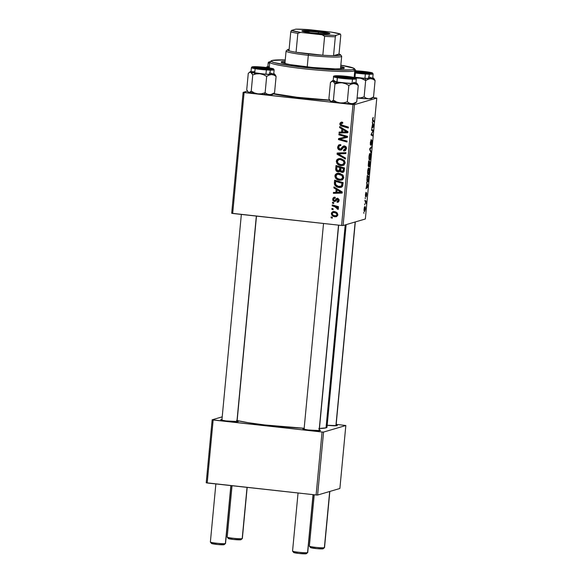 <?xml version="1.0" encoding="UTF-8"?>
<svg xmlns="http://www.w3.org/2000/svg" width="583" height="583" viewBox="0 0 583 583"><rect width="100%" height="100%" fill="white"/><g stroke="black" fill="none" stroke-linecap="round" stroke-linejoin="round"><path stroke-width="0.87" d="M222.174 419.52L220.84 419.651L221.161 420.051L226.073 420.926L238.17 421.56A8.883 0.7 -174.6 0 1 228.93 421.247A8.883 0.7 -174.6 0 1 220.68 419.826A8.883 0.7 -174.6 0 1 220.84 419.651A8.883 0.7 -174.6 0 1 221.955 419.527M326.728 425.233L337.163 425.67A8.883 0.7 -174.6 0 1 326.283 425.182M304.362 428.578L303.022 428.702L303.349 429.11L308.254 429.984L320.351 430.611A8.883 0.7 -174.6 0 1 311.111 430.305A8.883 0.7 -174.6 0 1 302.869 428.877A8.883 0.7 -174.6 0 1 303.022 428.702A8.883 0.7 -174.6 0 1 304.137 428.585M340.654 186.509L342.687 185.43L341.674 185.729L342.687 185.43L342.942 184.286L341.93 184.585L342.942 184.286L343.066 182.96L342.053 183.251L341.674 185.729L340.654 186.509L339.233 186.575C336.683 186.349 335.407 185.015 335.414 182.559L335.524 181.379L336.537 181.087L335.524 181.379L342.053 183.251L343.066 182.96L336.537 181.087L343.066 182.96L342.687 185.43L341.274 186.29M329.73 100.334A45.678 3.593 -174.6 0 1 273.296 93.914L296.514 97.412L329.73 100.334M318.77 428.527L326.035 427.842L345.216 224.907L326.035 427.842A48.221 3.797 5.4 0 0 327.005 427.193L346.156 224.63M232.675 213.473L244.102 92.573L353.014 104.576L341.587 225.475L232.675 213.473L231.684 213.261L243.118 92.362L231.684 213.261L341.587 225.475L343.081 225.534L365.359 218.982L376.786 98.082L354.508 104.634L343.081 225.534L341.587 225.475L353.014 104.576L243.118 92.362L247.425 91.094L243.118 92.362L244.102 92.573L232.675 213.473M332.441 203.183L333.658 203.533L333.746 202.593L332.529 202.265L332.441 203.183L333.491 202.52L332.441 203.183L333.658 203.533L333.746 202.593L332.529 202.265L332.441 203.183M331.858 209.363L333.075 209.712L333.163 208.772L331.946 208.444L331.858 209.363L332.9 208.707L331.858 209.363L333.075 209.712L333.163 208.772L331.946 208.444L331.858 209.363M342.061 179.943L339.576 180.249L341.572 180.125L343.722 177.633L342.666 174.871L338.942 173.238L337.127 173.377L334.912 175.855L335.465 177.968L337.477 179.659L339.918 180.278L342.25 179.848L343.576 178.311L343.154 175.461L339.955 173.413L336.493 173.617L335.349 174.587L334.912 175.855L335.925 175.556L337.637 173.26M333.884 187.908L336.143 189.256L335.852 192.383L333.461 192.419L333.374 193.337L342.148 193.09L342.257 191.967L333.979 186.917L333.884 187.908L334.912 187.486L333.884 187.908L336.143 189.256L335.852 192.383L333.461 192.419L333.374 193.337L342.148 193.09L342.257 191.967L333.979 186.917L333.884 187.908M335.67 169.048L336.005 170.549L337.142 171.584L338.672 171.883L339.976 170.972L340.756 172L342.593 172.43L344.05 171.424L344.524 167.962L336.005 165.514L335.67 169.048L336.683 168.749L336.959 165.791L336.683 168.749L335.67 169.048C335.721 170.651 336.537 171.591 338.125 171.876L339.976 170.972L341.973 172.422L342.972 172.349L344.05 171.424L344.524 167.962L336.005 165.514L335.67 169.048M337.069 154.218L345.369 159.021L345.464 158.037L338.351 153.912L345.887 153.577L345.974 152.651L337.178 153.045L337.069 154.218L338.082 153.919L338.169 153.001L338.082 153.919L337.069 154.218L345.369 159.021L345.464 158.037L338.351 153.912L345.887 153.577L345.974 152.651L337.178 153.045L337.069 154.218M341.915 122.204L340.02 123.071L339.831 124.252L340.45 125.44L348.299 128.012L348.386 127.087L341.091 124.762L340.946 123.589L342.717 123.304L342.695 122.372L340.946 122.262L339.831 123.8C339.911 125.156 340.654 125.957 342.053 126.227L348.299 128.012L348.386 127.087L342.352 125.352L340.836 123.968L341.973 123.137L342.717 123.304L342.695 122.372L341.915 122.204M338.898 134.841L346.127 136.881L338.541 138.608L338.453 139.577L346.972 142.019L347.067 141.093L339.831 139.053L347.417 137.34L347.512 136.378L338.985 133.915L338.898 134.841L339.947 134.192L338.898 134.841L346.127 136.881L338.541 138.608L338.453 139.577L346.972 142.019L347.067 141.093L339.831 139.053L347.417 137.34L347.512 136.378L338.985 133.915L338.898 134.841M339.59 127.575L341.849 128.916L341.551 132.049L339.16 132.086L339.073 133.004L347.854 132.749L347.956 131.634L339.678 126.584L339.59 127.575L340.61 127.152L339.59 127.575L341.849 128.916L341.551 132.049L339.16 132.086L339.073 133.004L347.854 132.749L347.956 131.634L339.678 126.584L339.59 127.575M339.546 145.663L340.844 145.575L340.822 144.642L339.248 144.737L337.63 147.054L338.49 149.474L339.918 150.101L341.463 149.824L343.555 147.142L344.364 146.887L345.26 147.455L345.398 148.862L344.648 149.882L343.511 150.028L343.518 150.953L345.595 150.458L346.477 148.199L345.304 146.224L343.292 146.114L340.326 149.161L339.073 148.752L338.643 147.222L339.342 145.779L340.844 145.575L340.822 144.642L338.614 145.036L337.63 147.054L338.643 146.756L339.802 144.628L338.643 146.756L337.63 147.054C337.55 148.738 338.308 149.751 339.918 150.101L340.989 150.02L344.364 146.887L345.449 148.541L343.511 150.028L343.518 150.953L344.742 150.895L346.462 148.687C346.557 147.149 345.865 146.246 344.393 145.961L342.403 146.792L340.698 149.015L339.918 149.175L338.643 147.222L339.546 145.663L340.836 145.276M343.445 165.288L340.96 165.601L342.957 165.47L345.107 162.978L344.05 160.216L340.326 158.591L338.512 158.722L336.296 161.2L336.85 163.32L338.861 165.011L341.303 165.623L343.635 165.193L344.961 163.663L344.538 160.806L341.346 158.758L337.878 158.962L336.734 159.931L336.296 161.2L337.309 160.901L339.022 158.605M335.356 200.319L334.343 200.61L333.491 199.306L334.336 198.205L335.189 198.162L335.159 197.236L333.724 197.418L332.908 198.322L332.733 199.976L333.272 201.033L335.247 201.375L337.623 199.24L338.359 200.545L337.047 201.375L337.069 202.301L338.81 201.565L339.138 199.685L337.929 198.38L336.369 198.643L334.78 200.552L333.644 200.151L333.695 198.672L335.189 198.162L335.159 197.236L334.066 197.287L332.704 199.175L334.329 201.536L335.517 201.201L337.623 199.24L338.395 200.297L337.047 201.375L337.069 202.301L337.9 202.228L339.182 200.428L337.572 198.307L336.908 198.358M334.372 182.778L334.489 184.403L335.393 185.831L337.214 187.012L339.627 187.529L341.193 187.318L342.461 186.392L343.139 182.61L334.613 180.169L334.372 182.778L335.385 182.479L335.575 180.446L335.385 182.479L334.372 182.778L334.445 184.213C335.327 186.21 336.879 187.296 339.095 187.486L341.055 187.362L342.709 185.926L343.139 182.61L334.613 180.169L334.372 182.778M331.355 213.48L331.822 215.127L333.673 216.468L336.391 216.665L337.717 215.389L337.353 213.21L335.414 211.869L332.689 211.709L331.443 213.014L331.355 213.48L332.23 213.218L331.355 213.48C331.654 215.491 332.857 216.584 334.977 216.767L336.347 216.679L337.812 214.916C337.521 212.846 336.274 211.731 334.074 211.571L332.857 211.651L331.355 213.48M332.193 205.828L336.325 207.22L337.295 208.124L337.142 208.998L338.278 209.195L338.264 208.35L337.105 207.235L338.388 207.606L338.475 206.681L332.281 204.903L332.193 205.828L333.236 205.18L332.193 205.828L334.664 206.571L338.096 209.472L338.38 208.874L337.105 207.235L338.388 207.606L338.475 206.681L332.281 204.903L332.193 205.828M331.057 217.838L332.274 218.188L332.361 217.248L331.144 216.92L331.057 217.838L332.099 217.175L331.057 217.838L332.274 218.188L332.361 217.248L331.144 216.92L331.057 217.838M368.296 174.82L367.662 173.843L367.611 171.497L368.784 168.013L369.331 168.859L369.403 171.162L368.296 174.82C368.74 174.747 369.097 173.654 369.374 171.54L369.352 169.004L368.682 168.028C368.252 168.144 367.895 169.23 367.633 171.278C367.509 173.821 367.735 175.002 368.296 174.82L368.179 174.827M366.896 184.257L366.612 182.326L367.997 185.897L367.888 187.019L366 188.746L366.896 184.257L366 188.746L367.888 187.019L367.997 185.897L366.612 182.326L366.896 184.257M372.552 119.224L373.266 117.336L372.748 119.96L374.126 121.016L374.038 121.942L372.559 120.732L372.552 119.224L372.843 121.235L374.038 121.942L374.126 121.016L372.974 120.324L372.756 119.224L373.266 117.336L372.552 119.224M370.686 144.176L370.358 142.456L371.211 139.57L370.351 142.478L370.358 144.715L371.094 139.636L370.569 144.067L371.816 140.299L372.056 143.105L371.313 145.327L371.75 141.21L370.613 145.087L371.458 141.137L371.903 142.624L371.313 145.327L372.114 142.595L371.874 140.263L370.635 144.169M371.109 152.95L369.702 149.62L369.811 148.454L371.714 146.581L371.626 147.506L369.994 149.11L371.203 151.966L371.109 152.95L371.203 151.966L369.994 149.11L371.626 147.506L371.714 146.581L369.811 148.454L369.702 149.62L371.109 152.95M369.68 160.165L369.046 159.188L368.995 156.849L370.169 153.358L370.715 154.203L370.788 156.506L369.68 160.165C370.125 160.092 370.482 158.999 370.759 156.885L370.737 154.349L370.067 153.373C369.637 153.489 369.279 154.575 369.017 156.623C368.893 159.166 369.119 160.347 369.68 160.165L369.564 160.179M363.923 213.378L363.777 212.321L363.923 213.378M368.609 166.825L368.245 165.441L368.631 160.915L370.263 161.885L369.658 166.359L369.265 166.68L369.075 165.616L368.609 166.825L369.075 165.616L369.389 166.709L369.906 165.375L370.263 161.885L368.631 160.915L368.558 166.825M372.603 123.924L372.311 121.985L373.696 125.564L373.594 126.679L371.706 128.413L372.603 123.924L371.706 128.413L373.594 126.679L373.696 125.564L372.311 121.985L372.603 123.924M372.522 130.869L371.531 130.249L371.619 129.317L373.251 130.308L371.415 134.236L372.807 135.023L372.719 135.948L371.087 134.979L372.916 131.029L372.522 130.869L372.916 131.029L371.087 134.979L372.719 135.948L372.807 135.023L371.415 134.236L373.251 130.308L371.619 129.317L371.531 130.249L372.522 130.869M365.424 194.598L365.978 192.332L365.628 195.728L366.692 193.097L366.124 196.937L366.532 193.891L365.599 196.653L365.424 194.598L365.599 196.653L366.481 193.833L366.124 196.937L366.714 194.737L366.525 192.929L365.665 195.742L366.095 192.273L365.424 194.598M366.911 179.586L367.246 175.57L368.879 176.54L367.997 181.721L367.246 181.794L366.911 179.586C366.947 181.393 367.203 182.209 367.654 182.02L368.543 179.87L368.879 176.54L367.246 175.57L366.911 179.586M364.601 211.527L364.032 210.15L364.39 207.213L364.929 206.564L365.373 207.614L364.601 211.527L365.344 209.231C365.432 207.235 365.25 206.353 364.798 206.571L364.076 208.903C363.989 210.835 364.164 211.709 364.601 211.527L364.499 211.534M364.725 204.903L364.572 203.853L364.725 204.903M365.293 201.55L364.907 200.312L366.095 201.011L365.811 203.824L365.293 201.55L365.811 203.824L366.095 201.011L364.907 200.312L365.293 201.55M365.308 198.723L365.162 197.666L365.308 198.723M372.872 97.55L376.786 98.082L354.508 104.634L353.014 104.576L354.508 104.634L343.081 225.534L365.359 218.982L376.786 98.082L372.872 97.55M207.198 482.979L213.152 420.008L322.064 432.01L316.11 494.982L207.198 482.979L206.214 482.768L212.161 419.796L206.214 482.768L316.11 494.982L317.604 495.04L339.882 488.488L345.836 425.517L323.558 432.069L317.604 495.04L316.11 494.982L322.064 432.01L212.161 419.796L222.21 416.845L212.161 419.796L213.152 420.008L207.198 482.979M336.18 424.351L345.836 425.517L323.558 432.069L322.064 432.01L323.558 432.069L317.604 495.04L339.882 488.488L345.836 425.517L336.18 424.351M319.302 430.014A8.883 0.7 -174.6 0 1 320.497 430.545A8.883 0.7 -174.6 0 1 320.351 430.611L319.069 429.962M336.114 425.073A8.883 0.7 -174.6 0 1 337.309 425.597A8.883 0.7 -174.6 0 1 337.163 425.67L335.874 425.022M237.113 420.962A8.883 0.7 -174.6 0 1 238.316 421.494A8.883 0.7 -174.6 0 1 238.17 421.56L236.88 420.911M319.44 428.512A48.221 3.797 5.4 0 0 326.035 427.842L327.005 427.186M236.538 420.445L248.343 422.711L264.813 424.963L304.173 428.265A48.221 3.797 5.4 0 1 237.15 420.591M335.312 101.143L334.489 101.187M253.131 92.085L252.301 92.129M368.558 161.702L370.263 161.885L368.558 161.702M368.704 165.907L369.105 164.231L368.667 165.907L368.376 163.655L368.733 161.957L369.287 162.285L369.105 164.231L369.287 162.285L368.536 161.936L368.675 165.907L368.259 165.863L368.638 165.9M369.469 165.791L369.986 162.701L369.476 162.402L369.986 162.701L369.469 165.791L368.966 165.324L369.279 162.38L369.272 165.361M369.972 154.291L369.017 156.608L369.411 158.991L369.994 159.079L370.489 154.867L369.972 154.291L370.533 155.107L370.555 156.922L369.79 159.246C369.345 159.429 369.148 158.554 369.214 156.63L369.972 154.291L369.491 154.24L370.737 154.349L369.498 154.211M369.79 159.246L369.046 159.181M370.861 147.419L371.626 147.506L370.861 147.419M369.797 148.592L370.489 148.665L369.797 148.592M369.731 149.685L370.285 149.751L369.731 149.685M370.664 151.908L371.203 151.966L370.664 151.908M372.515 120.273L372.974 120.324L372.515 120.273M372.588 120.849L374.126 121.016L372.588 120.849M373.2 125.505L373.696 125.564L373.2 125.505M372.807 126.591L373.594 126.679L372.807 126.591M372.763 124.361L373.463 126.052L372.326 126.839L372.559 124.339L372.522 126.861L373.463 126.052L372.763 124.361M371.546 130.118L373.251 130.308L371.546 130.118M372.777 131.226L373.156 131.27L372.777 131.226M371.954 132.618L372.377 132.669L371.954 132.618M371.4 133.616L371.808 133.66L371.4 133.616M371.145 134.352L371.852 134.433L371.145 134.352M371.101 134.833L372.807 135.023L371.101 134.833M365.643 193.141L366.029 193.184L365.643 193.141M365.381 196.063L365.876 196.121L365.381 196.063M367.501 185.839L367.997 185.897L367.501 185.839M367.108 186.932L367.888 187.019L367.108 186.932M367.057 184.694L367.764 186.385L366.62 187.172L366.86 184.673L366.824 187.194L367.764 186.385L367.057 184.694M367.173 176.358L368.879 176.54L367.173 176.358M367.756 181.102L368.602 177.356L367.348 176.613L367.152 179.899L367.756 181.102C367.224 181.313 367.057 180.205 367.239 177.793L367.152 176.591L368.602 177.356L368.543 179.87L367.756 181.102L366.999 181.043M368.587 168.946L367.633 171.264L368.026 173.647L368.609 173.734L369.105 169.522L368.587 168.946L369.148 169.762L369.17 171.57L368.405 173.894C367.953 174.084 367.764 173.209 367.829 171.285L368.587 168.946L368.106 168.895L369.352 169.004L368.113 168.866M368.405 173.894L367.662 173.836M364.688 210.609L365.344 209.231L364.608 210.616L364.084 208.845L364.725 207.482L365.184 209.239L365.198 208.32L364.324 207.417M364.324 207.431L364.725 207.482L364.324 207.431M364.856 200.873L366.095 201.011L364.856 200.873M347.424 137.297L339.831 139.053L347.424 137.297M347.031 141.45L339.466 139.279L338.453 139.577L339.466 139.279L339.554 138.36L339.466 139.279L347.031 141.45M347.14 136.582L346.127 136.881L347.14 136.582L344.101 136.364L345.114 136.072L339.911 134.542L347.14 136.582M343.824 138.193L344.436 138.04M347.876 132.479L339.073 133.004L340.086 132.705L340.144 132.071L340.086 132.705L347.876 132.479M342.564 131.751L341.551 132.049L342.564 131.751L342.862 128.617L341.849 128.916L342.862 128.617L340.603 127.276L342.862 128.617L342.564 131.751M347.985 131.663L343.824 129.237L342.811 129.535L345.267 131.037L346.28 130.738L343.824 129.237L342.811 129.535L345.267 131.037L346.972 131.962L347.956 131.671L342.578 132.035L342.811 129.535L342.578 132.035L346.972 131.962L345.267 131.037L346.28 130.738L347.985 131.663M342.709 122.926L341.973 123.137L342.709 122.926M342.709 122.831L341.973 123.137M348.357 127.444L343.066 125.928L342.053 126.227L343.066 125.928L341.215 124.879L342.636 125.79L348.357 127.444M340.844 123.931L340.844 123.501L339.831 123.8L340.844 123.501L341.507 122.19M341.82 122.015L341.026 122.773L340.844 123.953M341.456 125.141L341.82 125.411M341.959 123.29L342.789 122.831M340.931 148.876L339.918 149.175M340.698 149.015L341.711 148.723L342.68 147.528L341.667 147.827L342.68 147.528L343.416 146.493L342.403 146.792L344.05 145.947M345.231 150.691L343.518 150.953L344.531 150.662L344.524 149.955L344.531 150.662L345.223 150.691M344.888 149.773L346.462 148.242L345.661 149.583L343.715 150.057M346.462 148.242L345.449 148.541L346.462 148.242M346.054 146.88L344.568 146.843M343.555 147.142L344.364 146.887M341.478 149.816L339.918 150.101L340.931 149.802L339.24 148.905M338.636 147.31L338.701 147.82M339.503 149.175L341.725 149.787M344.648 146.77L346.105 146.938M344.305 145.816L341.339 148.862M345.908 153.336L338.351 153.912L345.908 153.336M345.449 158.182L338.082 153.919L345.449 158.182M336.296 161.2C336.653 163.845 338.213 165.31 340.96 165.601L341.973 165.302L338.045 163.276L337.309 160.901L336.296 161.2M339.044 158.598L337.579 159.924L337.353 161.79M337.863 163.021L340.691 165.033L344.021 165.157M344.56 160.835L343.314 160.864L344.101 162.839L342.542 164.603L341.142 164.69C338.978 164.508 337.695 163.408 337.302 161.382L338.898 159.582L341.215 159.203L340.202 159.502L343.314 160.864L344.327 160.565L341.215 159.203L342.483 159.458L344.67 160.988M345.121 162.263L344.451 163.816L343.132 164.391M339.787 159.327L340.975 159.181M342.542 164.603L343.555 164.304L345.114 162.54L344.101 162.839L345.114 162.431M341.215 159.203L338.898 159.582M343.438 172.138L341.973 172.422L342.986 172.123L340.989 170.673M340.785 170.732L339.976 170.972L340.785 170.732M339.437 171.599L338.125 171.876L339.138 171.584L337.112 170.404M339.845 170.63L338.235 170.965L336.704 169.354L336.908 166.731L337.921 166.432L340.8 167.255L337.921 166.432L336.908 166.731L339.787 167.554L339.605 169.493L338.235 170.965L337.054 170.323L336.683 168.749L336.799 169.777M337.018 170.251L338.155 171.285L339.685 171.584M341.295 171.256L343.606 172.131M339.233 170.673L340.618 169.194L339.605 169.493L340.618 169.194L340.8 167.255L339.787 167.554L340.8 167.255L340.523 169.777L339.823 170.637M343.037 171.198L344.305 169.872L343.292 170.17L344.305 169.872L344.451 168.305L343.438 168.604L343.292 170.17L342.024 171.497L340.858 170.863L340.64 169.332L340.785 167.838L341.798 167.54L340.785 167.838L343.438 168.604L344.451 168.305L341.798 167.54L344.451 168.305L344.152 170.666L343.562 171.169M343.569 171.162L342.024 171.497L340.968 170.994L340.785 167.838L343.438 168.604L343.139 170.965L342.024 171.497M334.912 200.479L336.602 199.371L334.343 200.61M337.572 198.307L335.589 199.67L337.44 198.3M338.366 202.017L337.069 202.301L338.082 202.002L338.06 201.193L338.483 202.01M338.541 201.048L337.047 201.375M339.189 200.064L338.395 200.297L339.189 200.064M338.118 198.978L337.105 199.277L338.118 198.978L337.484 199.67M335.451 201.252L334.329 201.536L335.517 201.201M334.329 201.536L335.342 201.237L334.139 200.574M333.571 198.92L332.704 199.175L333.571 198.92M333.76 198.584L334.606 197.2M335.502 200.319L337.593 198.198M335.495 201.252L334.03 200.421M333.746 198.657L334.715 197.134M342.177 192.82L333.374 193.337L334.387 193.039L334.445 192.405L334.387 193.039L342.177 192.82M336.865 192.084L335.852 192.383L336.865 192.084L337.156 188.958L336.143 189.256L337.156 188.958L334.897 187.609L337.156 188.958L336.865 192.084M342.279 191.996L338.125 189.57L337.112 189.869L339.568 191.37L340.581 191.071L338.125 189.57L337.112 189.869L339.568 191.37L341.266 192.295L342.25 192.004L336.872 192.368L337.112 189.869L336.872 192.368L341.266 192.295L339.568 191.37L340.581 191.071L342.279 191.996M341.529 187.179L339.095 187.486L340.108 187.187L336.063 185.146M335.436 183.922L334.445 184.213L335.436 183.922L335.385 182.479L335.422 183.74M335.917 184.957L337.302 186.225M337.951 186.589L341.696 187.158M334.912 175.855C335.269 178.5 336.821 179.965 339.576 180.249L340.589 179.958L336.661 177.932L335.925 175.556L334.912 175.855M337.659 173.253L336.194 174.579L335.968 176.445M336.478 177.677L339.306 179.688L342.636 179.812M338.402 173.982L341.099 174.113L343.285 175.643M343.737 176.919L343.066 178.471L341.747 179.047M341.157 179.258L342.163 178.959L343.73 177.196L342.717 177.494L341.157 179.258L339.758 179.345C337.593 179.163 336.311 178.063 335.917 176.037L336.566 174.769L337.856 174.164L341.93 175.519L342.942 175.221L339.823 173.858L337.513 174.237L340.494 174.557L341.93 175.519L342.717 177.494L343.73 177.086M343.176 175.49L341.93 175.519L342.673 177.735L341.208 179.243L338.417 179.039L336.661 177.932M335.917 176.037L337.513 174.237M333.702 211.41L332.397 212.948L333.389 211.563M336.814 216.482L334.977 216.767L335.99 216.468L333.039 215.083M332.835 214.828L333.95 215.819M334.292 216.001L336.464 216.497M337.805 215.069L337.309 215.433M333.87 212.321L334.941 212.19M337.061 212.868L335.094 212.205L337.222 212.977M334.081 212.504C335.677 212.584 336.661 213.349 337.025 214.792L337.827 214.559L336.121 215.79L335.065 215.848C333.512 215.732 332.536 214.974 332.142 213.575L333.039 212.555L335.094 212.205L334.081 212.504L335.997 213.138L336.974 214.282L336.296 215.732L334.095 215.623L332.434 214.522L332.368 212.992L334.081 212.504M336.121 215.79L337.79 215.083M335.094 212.205L333.039 212.555M338.446 207.031L337.105 207.235L338.446 207.031M338.373 208.386L338.38 208.816L337.142 208.998L338.402 208.262M338.242 208.306L337.389 208.561L338.242 208.306M337.608 207.082L335.677 206.28L334.664 206.571L335.677 206.28L333.206 205.537L337.717 207.154M364.725 207.482L364.215 209.108L364.586 210.609L364.062 210.55M337.302 161.382L338.14 159.961L339.962 159.48L342.644 160.303L343.926 161.768L343.992 163.32L342.593 164.588L340.465 164.581L338.045 163.276M336.748 169.609L336.908 166.731L339.787 167.554L339.423 170.36L338.235 170.965M342.053 183.251L341.383 186.108L338.359 186.422L335.648 184.563L335.524 181.379L342.053 183.251M232.041 485.719L227.188 537.096A7.615 0.598 5.4 0 0 233.972 538.342A7.615 0.598 5.4 0 0 242.193 538.634L247.039 487.366L242.193 538.634L240.837 539.756A6.347 0.503 5.4 0 0 240.939 539.712L242.317 538.575A7.615 0.598 -174.6 0 1 242.193 538.634A7.615 0.598 5.4 0 0 242.346 538.532L247.185 487.381M228.463 538.393L233.382 539.45L240.968 539.669M227.21 537.147L228.347 538.517A6.347 0.503 5.4 0 0 234.235 539.537A6.347 0.503 5.4 0 0 240.837 539.756L242.193 538.634A7.615 0.598 -174.6 0 1 234.271 538.371A7.615 0.598 -174.6 0 1 227.21 537.147A7.615 0.598 -174.6 0 1 227.341 537.001M314.23 494.77L309.369 546.154A7.615 0.598 5.4 0 0 316.161 547.393A7.615 0.598 5.4 0 0 324.374 547.692L329.686 491.484L324.374 547.692L323.018 548.814A6.347 0.503 5.4 0 0 323.12 548.763L324.505 547.634A7.615 0.598 -174.6 0 1 324.374 547.692A7.615 0.598 5.4 0 0 324.527 547.59L329.84 491.44M355.535 71.454L355.535 71.454A6.347 0.503 -174.6 0 1 355.535 71.454A6.347 0.503 -174.6 0 1 355.645 71.41L364.28 71.855L367.676 72.452L368.339 73.174L368.019 72.773L358.29 72.175L355.645 71.41A6.347 0.503 -174.6 0 1 362.24 71.629A6.347 0.503 -174.6 0 1 368.128 72.642A6.347 0.503 -174.6 0 1 368.019 72.773A6.347 0.503 -174.6 0 1 361.402 72.547A6.347 0.503 -174.6 0 1 355.528 71.527M355.164 221.977L335.895 425.794L355.164 221.977M323.15 548.727L316.795 548.632L310.644 547.452M309.391 546.205L310.528 547.575A6.347 0.503 5.4 0 0 316.423 548.596A6.347 0.503 5.4 0 0 323.018 548.814L324.374 547.692A7.615 0.598 -174.6 0 1 316.46 547.422A7.615 0.598 -174.6 0 1 309.391 546.205A7.615 0.598 -174.6 0 1 309.522 546.052M210.397 542.095L211.534 543.465A6.347 0.503 5.4 0 0 217.423 544.486A6.347 0.503 5.4 0 0 224.025 544.704L225.381 543.582A7.615 0.598 -174.6 0 1 217.466 543.32A7.615 0.598 -174.6 0 1 210.397 542.095A7.615 0.598 -174.6 0 1 210.529 541.942M269.346 69.064L269.025 68.663A6.347 0.503 -174.6 0 1 261.927 68.393A6.347 0.503 -174.6 0 1 256.542 67.344A6.347 0.503 -174.6 0 1 256.644 67.3L264.099 67.606L269.149 68.575L262.802 68.481L256.644 67.3A6.347 0.503 -174.6 0 1 263.246 67.519A6.347 0.503 -174.6 0 1 269.135 68.539A6.347 0.503 -174.6 0 1 269.025 68.663L269.346 69.064M215.87 483.934L210.376 542.044A7.615 0.598 5.4 0 0 217.167 543.283A7.615 0.598 5.4 0 0 225.381 543.582L230.861 485.588L225.381 543.582A7.615 0.598 5.4 0 0 225.534 543.48L231.006 485.603M236.902 421.684L256.338 216.082L236.902 421.684M224.156 544.617L217.802 544.522L211.651 543.341M225.504 543.524A7.615 0.598 -174.6 0 1 225.381 543.582L224.025 544.704A6.347 0.503 5.4 0 0 224.127 544.653L225.504 543.524M351.534 78.122L351.206 77.714A6.347 0.503 -174.6 0 1 344.108 77.444A6.347 0.503 -174.6 0 1 338.723 76.402A6.347 0.503 -174.6 0 1 338.832 76.351L343.751 77.408L351.338 77.634L346.287 76.665L338.832 76.351A6.347 0.503 -174.6 0 1 345.428 76.577A6.347 0.503 -174.6 0 1 351.316 77.59A6.347 0.503 -174.6 0 1 351.206 77.714L351.534 78.122M292.579 551.146L293.715 552.524A6.347 0.503 5.4 0 0 299.611 553.537A6.347 0.503 5.4 0 0 306.206 553.755L307.562 552.633A7.615 0.598 -174.6 0 1 299.647 552.371A7.615 0.598 -174.6 0 1 292.579 551.146A7.615 0.598 -174.6 0 1 292.71 551.001M298.051 492.985L292.557 551.103A7.615 0.598 5.4 0 0 299.349 552.341A7.615 0.598 5.4 0 0 307.562 552.633L313.049 494.639L307.562 552.633A7.615 0.598 5.4 0 0 307.715 552.531L313.188 494.654M319.09 430.735L338.519 225.133L319.09 430.735M293.832 552.393L298.751 553.449L306.337 553.675M307.693 552.575A7.615 0.598 -174.6 0 1 307.562 552.633L306.206 553.755A6.347 0.503 5.4 0 0 306.315 553.712L307.693 552.575M268.311 62.607A11.42 0.896 5.4 0 0 269.229 63.19M269.637 63.292A11.42 0.896 -174.6 0 1 268.209 62.716L267.801 66.994A11.42 0.896 5.4 0 0 269.229 67.577L267.91 66.892M269.885 67.839L266.191 67.497L267.502 67.285L268.61 68.196L266.897 66.979L268.173 66.6M269.353 66.695L268.428 66.768M270.483 61.747L269.055 62.09L270.104 62.505M269.215 67.708A12.352 0.969 -174.6 0 1 267.502 67.285A12.352 0.969 -174.6 0 1 266.919 66.834A12.352 0.969 -174.6 0 1 267.837 66.63M369.301 78.771L370.555 78.639A12.352 0.969 -174.6 0 1 365.242 78.421L365.665 80.512L368.07 79.164L370.555 78.639L372.923 79.179L375.088 80.556L373.543 96.916L371.138 98.265L368.653 98.789L366.284 98.25L364.12 96.873L365.665 80.512L369.301 78.771M355.149 71.92L364.63 73.021A8.883 0.7 -174.6 0 0 370.642 72.977A8.883 0.7 -174.6 0 0 359.033 71.162L355.579 71.002A8.883 0.7 -174.6 0 1 359.033 71.162L370.22 72.656L370.65 72.97L369.739 73.145L364.63 73.021A8.883 0.7 -174.6 0 1 355.484 71.986M355.324 72.146L365.184 73.203L372.063 73.276L372.362 72.97L369.848 72.292L358.472 70.973A10.662 0.838 -174.6 0 1 371.896 72.766A10.662 0.838 -174.6 0 1 365.184 73.203L365.352 74.041A11.42 0.896 5.4 0 0 373.105 73.859M354.384 77.182L364.951 78.319A11.42 0.896 5.4 0 0 372.726 78.202L373.127 73.917A11.42 0.896 -174.6 0 1 365.352 74.041L364.951 78.319L371.524 78.486L372.632 78.071M357.095 98.017A12.352 0.969 5.4 0 0 368.653 98.789L371.495 98.607L371.116 98.061L372.318 97.915L373.543 96.916L375.088 80.556L373.018 77.911L373.404 78.457L370.555 78.639L355.244 77.991L360.673 78.188L365.665 80.512L364.12 96.873L360.629 97.864L356.985 98.002L368.653 98.789L366.284 98.25L364.12 96.873L360.629 97.864L356.985 98.002M372.413 77.736L373.018 77.911A12.352 0.969 -174.6 0 1 373.623 78.209A12.352 0.969 -174.6 0 1 370.555 78.639L372.923 79.179L375.088 80.556L374.126 78.829M354.974 77.364A12.352 0.969 -174.6 0 0 358.888 77.852L362.415 78.771L365.665 80.512L365.242 78.421A12.352 0.969 -174.6 0 1 358.888 77.852L354.464 77.291M371.233 77.605L368.325 77.065M354.981 77.277A11.42 0.896 5.4 0 0 364.951 78.319L365.352 74.041A11.42 0.896 -174.6 0 1 355.39 72.992A11.42 0.896 5.4 0 0 365.352 74.041L365.184 73.203A10.662 0.838 -174.6 0 1 355.47 72.168M358.472 70.973L354.879 70.798M373.594 78.246L373.018 77.911A12.352 0.969 -174.6 0 0 372.756 77.831M372.318 97.915L373.543 96.916L371.138 98.265L368.653 98.789A12.352 0.969 5.4 0 0 371.699 98.512L372.901 97.529M371.116 98.061L371.714 98.119M273.325 93.812L274.549 92.806L276.094 76.446L274.549 92.806L270.906 94.548L264.347 94.461A12.352 0.969 5.4 0 0 269.659 94.679L272.501 94.497L272.123 93.958L273.325 93.812L274.549 92.806L272.137 94.154L269.659 94.679L267.291 94.14L265.127 92.763L261.636 93.754L257.992 93.892A12.352 0.969 5.4 0 0 264.347 94.461L265.127 92.763L261.636 93.754L257.992 93.892L254.465 92.974L251.215 91.232L252.76 74.872L256.25 73.881L259.894 73.742L263.414 74.66L266.671 76.409L269.076 75.054L271.561 74.529L273.93 75.069L276.094 76.446L274.025 73.808L274.629 74.238L273.361 74.486L266.249 74.311L250.69 72.234L252.76 74.872L251.215 91.232L249.386 92.435L248.212 92.048L246.726 89.738L248.271 73.385L246.726 89.738L247.68 91.465M260.04 67.052A8.883 0.7 -174.6 0 1 271.649 68.867A8.883 0.7 -174.6 0 1 265.629 68.911L257.416 68.029L254.013 67.103L258.458 66.958L268.26 67.934L271.365 68.969L265.629 68.911A8.883 0.7 -174.6 0 1 254.013 67.205A8.883 0.7 -174.6 0 1 260.04 67.052L260.04 67.052M251.419 67.723A11.42 0.896 5.4 0 0 266.358 69.931L266.191 69.093A10.662 0.838 -174.6 0 1 252.767 67.3A10.662 0.838 -174.6 0 1 259.479 66.863L252.599 66.797L252.25 66.928L252.767 67.3L256.331 68.036L268.093 69.209L273.42 69.034L269.339 67.927L259.479 66.863A10.662 0.838 -174.6 0 1 272.902 68.663A10.662 0.838 -174.6 0 1 266.191 69.093L266.358 69.931A11.42 0.896 -174.6 0 1 251.397 67.664L251.878 66.972C252.417 66.936 251.142 66.411 259.457 66.863C266.161 67.271 273.558 68.517 273.485 68.86L274.134 69.814A11.42 0.896 -174.6 0 1 266.358 69.931L265.957 74.209L266.358 69.931A11.42 0.896 5.4 0 0 274.112 69.749M251.397 67.664L250.989 71.942A11.42 0.896 5.4 0 0 265.957 74.209L272.531 74.376L273.638 73.968M250.267 91.662L252.395 91.677M273.908 93.418L272.706 94.402A12.352 0.969 5.4 0 1 269.659 94.679L267.291 94.14L265.127 92.763L266.671 76.409L265.127 92.763L264.347 94.461L253.569 93.331L248.183 92.07A12.352 0.969 5.4 0 0 248.788 92.384L248.212 92.048M249.488 72.379L250.69 72.234A12.352 0.969 -174.6 0 1 250.107 71.782L248.271 73.385L249.488 72.379L250.69 72.234L250.092 71.796L251.36 71.549M273.42 73.633L274.025 73.808A12.352 0.969 -174.6 0 1 274.622 74.099A12.352 0.969 -174.6 0 1 271.561 74.529A12.352 0.969 -174.6 0 1 259.894 73.742L263.414 74.66L266.671 76.409L269.076 75.054L271.561 74.529L273.93 75.069L276.094 76.446L275.132 74.719M254.909 71.636L251.397 71.753M251.018 71.891L255.39 73.079L265.957 74.209A11.42 0.896 5.4 0 0 273.726 74.092L274.134 69.814M272.239 73.502L269.331 72.962M274.6 74.136L274.025 73.808A12.352 0.969 -174.6 0 0 273.762 73.728M250.107 71.782A12.352 0.969 -174.6 0 1 251.025 71.578M251.798 73.145L252.76 74.872L256.25 73.881L259.894 73.742A12.352 0.969 -174.6 0 1 250.69 72.234L251.798 73.145M272.123 93.958L272.72 94.009M248.788 92.384A12.352 0.969 5.4 0 0 257.992 93.892L254.465 92.974L251.215 91.232L249.99 92.238L248.788 92.384M340.239 82.735L342.075 82.801A12.352 0.969 -174.6 0 1 336.384 82.035L334.941 83.93L338.431 82.939L342.075 82.801L345.602 83.719L348.853 85.461L347.308 101.821L343.817 102.812L340.173 102.951L336.653 102.025L333.396 100.283L334.941 83.93L340.239 82.735M346.798 77.889A7.615 0.598 5.4 0 0 343.117 77.539A7.615 0.598 -174.6 0 1 346.798 77.889M350.886 77.058L353.845 77.823L351.636 78.122L339.153 77.007A8.883 0.7 -174.6 0 1 336.194 76.256A8.883 0.7 -174.6 0 1 341.106 76.038A8.883 0.7 -174.6 0 1 350.886 77.058A8.883 0.7 -174.6 0 1 353.83 77.925A8.883 0.7 -174.6 0 1 348.291 77.998A8.883 0.7 -174.6 0 1 339.153 77.007L336.194 76.249L338.402 75.95L350.886 77.058M352.424 77.35A0.758 0.503 99.3 0 0 352.059 77.065A10.662 0.838 -174.6 0 1 352.955 78.341A10.662 0.838 -174.6 0 1 337.98 77.007A0.758 0.503 99.3 0 0 337.404 77.758A11.42 0.896 5.4 0 0 348.896 79.011A11.42 0.896 5.4 0 0 356.213 78.975M333.279 80.891L336.996 82.043A11.42 0.896 5.4 0 0 349.166 83.333A11.42 0.896 5.4 0 0 355.914 83.15L356.315 78.865A11.42 0.896 -174.6 0 1 349.574 79.048A11.42 0.896 -174.6 0 1 337.404 77.758L336.996 82.043L349.516 83.354L355.892 83.085M354.304 103.009L354.894 103.067L354.304 103.009L354.683 103.548L351.841 103.738L354.311 103.22L356.73 101.857L358.275 85.504L356.73 101.857L355.506 102.863L356.73 101.857L353.079 103.599L346.528 103.512L335.75 102.382L330.401 101.107L328.907 98.797L330.452 82.436L332.274 81.226L333.447 81.613L334.941 83.93L333.396 100.283L331.574 101.493L330.364 101.129M332.448 100.721L334.576 100.728M330.014 100.713L330.372 101.143A12.352 0.969 5.4 0 0 330.969 101.435A12.352 0.969 5.4 0 0 340.173 102.951A12.352 0.969 5.4 0 0 351.841 103.738L349.465 103.191L347.308 101.821L348.853 85.461L351.272 84.105L353.743 83.588L340.523 82.618L332.274 80.855L330.452 82.436L328.907 98.797L329.869 100.524M355.601 82.684L356.206 82.859A12.352 0.969 -174.6 0 1 356.811 83.158A12.352 0.969 -174.6 0 1 353.743 83.588A12.352 0.969 -174.6 0 1 342.075 82.801L345.602 83.719L348.853 85.461L351.272 84.105L353.743 83.588L356.118 84.127L358.275 85.504L356.781 83.194L355.615 82.801L356.614 83.019L356.162 83.486L353.743 83.588L356.118 84.127L358.275 85.504L357.321 83.777M335.006 101.151L334.278 101.209M331.669 81.438L332.878 81.285A12.352 0.969 -174.6 0 1 332.288 80.84L333.542 80.6M355.543 82.873L353.597 82.378M334.729 80.694L333.797 80.767M333.17 81.001A11.42 0.896 5.4 0 0 336.996 82.043L337.404 77.758A11.42 0.896 -174.6 0 1 333.578 76.716L333.17 81.001M333.68 76.613A11.42 0.896 5.4 0 0 337.404 77.758A0.758 0.503 -80.7 0 1 337.98 77.007L349.662 78.231L355.608 77.976L350.376 76.81L340.377 75.841L334.504 75.936L337.98 77.007A10.662 0.838 -174.6 0 1 337.076 75.732A10.662 0.838 -174.6 0 1 352.059 77.065A0.758 0.503 -80.7 0 1 352.117 77.073M355.943 82.779A12.352 0.969 -174.6 0 1 356.206 82.859L356.781 83.194M332.288 80.84A12.352 0.969 -174.6 0 1 333.206 80.629M333.979 82.196L334.941 83.93L336.384 82.035A12.352 0.969 -174.6 0 1 332.878 81.285L333.979 82.196M356.089 102.47L354.887 103.461A12.352 0.969 5.4 0 1 351.841 103.738L349.465 103.191L347.308 101.821L343.817 102.812L340.173 102.951L336.653 102.025L333.396 100.283L331.574 101.493L330.401 101.107M281.866 61.587L281.778 62.549L281.866 61.587L285.131 61.193A31.722 2.5 -174.6 0 0 281.866 61.587A31.722 2.5 -174.6 0 0 281.225 62.009L281.866 61.587M343.751 68.408A31.722 2.5 -174.6 0 1 309.515 67.183A31.722 2.5 -174.6 0 1 281.225 62.009L283.564 63.197L290.356 64.655L312.641 67.49L335.021 68.867L341.922 68.707L344.393 67.978A31.722 2.5 -174.6 0 1 343.751 68.408M354.945 77.656L355.645 70.317A43.142 3.396 -174.6 0 1 354.77 70.893A43.142 3.396 5.4 0 0 355.535 70.04L354.391 68.67A41.874 3.294 -174.6 0 1 353.655 69.501L354.77 70.893L354.151 77.459L354.77 70.893A43.142 3.396 -174.6 0 1 308.203 69.224A43.142 3.396 -174.6 0 1 269.74 62.199A43.142 3.396 -174.6 0 1 270.607 61.623M271.277 60.807L269.9 61.944A43.142 3.396 5.4 0 0 306.52 69.049A43.142 3.396 5.4 0 0 354.77 70.893L353.655 69.501A41.874 3.294 -174.6 0 1 306.818 67.708A41.874 3.294 -174.6 0 1 271.277 60.807A41.874 3.294 -174.6 0 1 271.962 60.501A41.874 3.294 -174.6 0 1 285.247 59.925L271.962 60.501L271.299 61.404L274.207 62.621L289.459 65.544L312.583 68.284L335.779 69.916L351.236 69.887L354.275 69.239L353.743 68.211L340.829 65.179A41.874 3.294 -174.6 0 1 354.391 68.67M340.487 68.809L341.674 56.289A27.918 2.194 -174.6 0 1 308.312 55.305L308.684 53.971A26.65 2.099 -174.6 0 1 296.055 52.266L322.829 55.217L296.055 52.266L297.84 33.377L300.558 32.408L322.137 34.783L333.141 35.337L335.976 35.359L340.392 34.062L340.8 35.162L339.014 54.051L333.542 55.662L335.327 36.773L335.976 35.359L340.392 34.062L340.8 35.162L339.014 54.051L333.542 55.662L339.991 55.268L340.465 54.744L339.014 54.051A26.65 2.099 -174.6 0 1 340.465 54.736A26.65 2.099 -174.6 0 1 333.542 55.662A26.65 2.099 -174.6 0 1 322.829 55.217A26.65 2.099 -174.6 0 1 308.684 53.971L308.312 55.305A27.918 2.194 -174.6 0 1 286.085 51.034L284.905 63.554A27.918 2.194 -174.6 0 1 285.459 63.255M329.993 100.123L297.257 97.288L273.646 93.637A43.142 3.396 5.4 0 0 329.577 100.101M340.712 66.447L344.393 67.978A31.722 2.5 -174.6 0 0 340.712 66.447M343.7 68.692L340.596 67.701A31.722 2.5 5.4 0 1 343.3 68.517M283.578 62.549L281.749 62.847M285.007 62.447A31.722 2.5 5.4 0 0 282.201 62.738M318.493 32.225A13.322 1.049 5.4 0 0 303.131 31.511A13.322 1.049 -174.6 0 1 318.493 32.225L318.362 33.581L318.493 32.225A13.322 1.049 -174.6 0 1 328.593 33.923A13.322 1.049 5.4 0 0 318.493 32.225L318.712 31.424L318.493 32.225M313.093 33.078A14.087 1.108 -174.6 0 1 301.914 31.023A14.087 1.108 -174.6 0 1 318.712 31.424L329.672 33.333L329.643 33.77L325.766 33.974L310.469 32.772L301.885 30.928L306.046 30.535L318.712 31.424A14.087 1.108 -174.6 0 1 329.876 33.661A14.087 1.108 -174.6 0 1 313.093 33.078M287.572 49.737A26.65 2.099 -174.6 0 1 289.117 49.336L287.528 49.774L288.986 50.757A26.65 2.099 -174.6 0 1 287.572 49.737L286.195 50.874A27.918 2.194 5.4 0 0 308.312 55.305L307.212 66.943L308.312 55.305A27.918 2.194 5.4 0 0 341.602 56.106L340.465 54.736M296.055 52.266A26.65 2.099 -174.6 0 1 288.986 50.757A26.65 2.099 5.4 0 0 296.055 52.266L297.84 33.377A26.65 2.099 -174.6 0 1 290.771 31.861L288.986 50.757L290.771 31.861A26.65 2.099 5.4 0 0 297.84 33.377L300.558 32.408L322.137 34.783L324.614 36.328L322.829 55.217L296.055 52.266M331.253 32.101L309.675 29.726L295.836 29.15L291.42 30.447L290.771 31.861L291.42 30.447L300.558 32.408A25.375 1.997 -174.6 0 1 291.42 30.447L295.836 29.15A25.375 1.997 -174.6 0 1 309.675 29.726L331.253 32.101A25.375 1.997 -174.6 0 1 340.392 34.062L331.253 32.101M322.829 55.217A26.65 2.099 5.4 0 0 333.542 55.662L335.327 36.773A26.65 2.099 -174.6 0 1 324.614 36.328L322.829 55.217M324.614 36.328A26.65 2.099 5.4 0 0 335.327 36.773L335.976 35.359A25.375 1.997 -174.6 0 1 322.137 34.783L324.614 36.328M373.091 118.211L372.705 118.167M340.436 149.131L341.449 148.833M343.926 146.916L344.939 146.617M334.336 198.205L335.349 197.907M334.693 200.581L335.706 200.282M368.573 73.174L368.135 72.649M369.272 74.23L368.871 78.508M355.309 221.934L336.041 425.787M256.01 67.788L256.542 67.351M255.121 68.685L254.72 72.97M254.705 73.064L254.596 74.26M241.347 214.427L221.89 420.248M270.279 70.12L269.878 74.398M256.484 216.096L237.048 421.677M269.579 69.071L269.135 68.539M338.191 76.839L338.723 76.402M304.071 429.299L323.529 223.486M336.777 83.318L336.894 82.116M336.901 82.021L337.302 77.743M319.229 430.735L338.665 225.155M352.059 83.456L352.467 79.171M351.76 78.122L351.323 77.597M268.209 62.716L268.69 62.024L270.126 61.754M266.919 66.834L265.717 67.825M373.127 73.917L372.479 72.962C372.552 72.62 365.162 71.381 358.45 70.973L355.594 70.82M373.623 78.209L373.98 78.639M274.622 74.099L274.979 74.529M247.833 91.655L248.19 92.085M356.315 78.865C355.032 77.845 358.662 78.465 352.11 77.073C345.107 75.95 332.142 74.923 333.578 76.716M356.811 83.158L357.168 83.588M269.2 67.898L269.74 62.199"/></g></svg>

